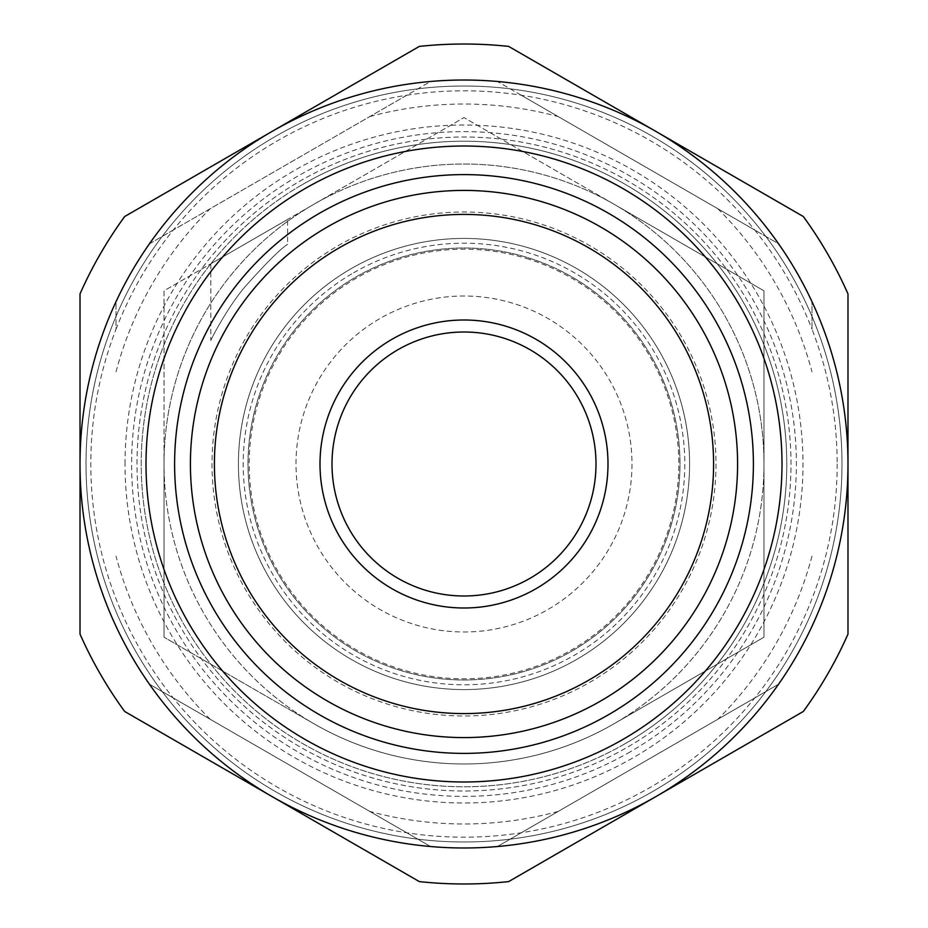 <?xml version="1.0" encoding="UTF-8"?>
<svg xmlns="http://www.w3.org/2000/svg" width="928" height="928" viewBox="0 0 928 928"><rect width="100%" height="100%" fill="white"/><g stroke="black" fill="none" stroke-linecap="round" stroke-linejoin="round"><path stroke-width="0.7" stroke-dasharray="4.64 3.48" d="M174.603 464A289.397 289.397 0 0 1 464 174.603A289.397 289.397 0 0 1 753.397 464A289.397 289.397 0 0 1 464 753.397A289.397 289.397 0 0 1 174.603 464M384.494 725.777A273.586 273.586 0 0 0 725.777 543.506A273.586 273.586 0 0 0 543.506 202.223A273.586 273.586 0 0 0 202.223 384.494A273.586 273.586 0 0 0 384.494 725.777M502.361 337.699A131.996 131.996 0 0 0 337.699 425.639A131.996 131.996 0 0 0 425.639 590.301A131.996 131.996 0 0 0 590.301 502.361A131.996 131.996 0 0 0 502.361 337.699M415.187 624.741A167.991 167.991 0 0 0 624.741 512.813A167.991 167.991 0 0 0 512.813 303.259A167.991 167.991 0 0 0 303.259 415.187A167.991 167.991 0 0 0 415.187 624.741M526.42 258.471A214.797 214.797 0 0 1 669.529 526.42A214.797 214.797 0 0 1 401.58 669.529A214.797 214.797 0 0 1 258.471 401.58A214.797 214.797 0 0 1 526.42 258.471M508.66 881.6A419.978 419.978 0 0 1 419.34 881.6L272.008 796.537A383.983 383.983 0 0 1 80.017 464L80.017 634.126A419.978 419.978 0 0 0 124.677 711.474L272.008 796.537A383.983 383.983 0 0 0 655.992 796.537L803.323 711.474A419.978 419.978 0 0 0 847.983 634.126L847.983 293.874A419.978 419.978 0 0 0 803.323 216.526L508.66 46.4A419.978 419.978 0 0 0 419.34 46.4L124.677 216.526A419.978 419.978 0 0 0 80.017 293.874L80.017 464A383.983 383.983 0 0 1 655.992 131.463A383.983 383.983 0 0 1 655.992 796.537L508.66 881.6M841.986 464A377.986 377.986 0 0 1 464 841.986A377.986 377.986 0 0 1 86.014 464A377.986 377.986 0 0 1 464 86.014A377.986 377.986 0 0 1 841.986 464A377.986 377.986 0 0 1 464 841.986A377.986 377.986 0 0 1 86.014 464A377.986 377.986 0 0 1 464 86.014A377.986 377.986 0 0 1 841.986 464M837.184 464A373.184 373.184 0 0 1 116.012 598.804A373.184 373.184 0 0 1 116.012 329.196L116.012 301.67A383.983 383.983 0 0 1 149.431 243.797L430.58 81.478A383.983 383.983 0 0 1 497.42 81.478L778.569 243.797A383.983 383.983 0 0 1 811.988 301.67L811.988 329.196A373.184 373.184 0 0 1 837.184 464M149.431 684.203L430.58 846.522L149.431 684.203A383.983 383.983 0 0 1 116.012 626.33A383.983 383.983 0 0 0 149.431 684.203A383.983 383.983 0 0 1 116.012 626.33M497.42 846.522L778.569 684.203L497.42 846.522A383.983 383.983 0 0 1 430.58 846.522A383.983 383.983 0 0 0 497.42 846.522A383.983 383.983 0 0 1 430.58 846.522M811.988 626.33A383.983 383.983 0 0 1 778.569 684.203A383.983 383.983 0 0 0 811.988 626.33A383.983 383.983 0 0 1 778.569 684.203M811.988 329.196L811.988 301.67A383.983 383.983 0 0 0 778.569 243.797L754.742 230.04A373.184 373.184 0 0 1 811.988 329.196M521.246 95.236L497.42 81.478A383.983 383.983 0 0 0 430.58 81.478L406.754 95.236A373.184 373.184 0 0 1 754.742 230.04L521.246 95.236M173.258 230.04L149.431 243.797A383.983 383.983 0 0 0 116.012 301.67L116.012 329.196A373.184 373.184 0 0 1 406.754 95.236L173.258 230.04M353.603 272.786A220.794 220.794 0 0 1 655.214 353.603A220.794 220.794 0 0 1 574.397 655.214A220.794 220.794 0 0 1 272.786 574.397A220.794 220.794 0 0 1 353.603 272.786M401.232 670.666A215.992 215.992 0 0 1 356.004 276.95A215.992 215.992 0 0 1 678.577 439.35A215.992 215.992 0 0 1 401.232 670.666A215.992 215.992 0 0 0 670.666 526.768A215.992 215.992 0 0 0 526.768 257.334A215.992 215.992 0 0 0 257.334 401.232A215.992 215.992 0 0 0 401.232 670.666M763.988 464A299.988 299.988 0 0 1 314.012 723.794A299.988 299.988 0 0 1 314.012 204.206A299.988 299.988 0 0 1 763.988 464A299.988 299.988 0 0 1 613.988 723.794L763.988 637.2L763.988 464L763.988 637.2L613.988 723.794A299.988 299.988 0 0 1 314.012 723.794L164.012 637.2L314.012 723.794A299.988 299.988 0 0 1 164.012 464L164.012 637.2L164.012 464A299.988 299.988 0 0 1 613.988 204.206A299.988 299.988 0 0 1 763.988 464L763.988 290.8L613.988 204.206L763.988 290.8L763.988 464M715.987 464A251.987 251.987 0 0 1 464 715.987A251.987 251.987 0 0 1 212.013 464A251.987 251.987 0 0 1 464 212.013A251.987 251.987 0 0 1 715.987 464M238.415 464A225.585 225.585 0 0 1 464 238.415A225.585 225.585 0 0 1 689.585 464A225.585 225.585 0 0 1 464 689.585A225.585 225.585 0 0 1 238.415 464A225.585 225.585 0 0 1 464 238.415A225.585 225.585 0 0 1 689.585 464A225.585 225.585 0 0 1 464 689.585A225.585 225.585 0 0 1 238.415 464M613.988 204.206L464 117.601L164.012 290.8L164.012 464L164.012 290.8L464 117.601L613.988 204.206M287.61 219.449L210.807 263.784L287.61 219.449L287.61 244.342C280.442 248.832 266.243 262.984 245.004 286.787C229.344 305.022 213.185 334.869 210.807 340.472L210.807 263.784M210.807 340.472C213.208 334.834 229.32 305.045 245.004 286.787C266.255 262.972 280.453 248.832 287.61 244.342M625.391 743.537A322.782 322.782 0 0 1 184.463 625.391A322.782 322.782 0 0 1 302.609 184.463A322.782 322.782 0 0 1 743.537 302.609A322.782 322.782 0 0 1 625.391 743.537A322.782 322.782 0 0 1 184.463 625.391A322.782 322.782 0 0 1 302.609 184.463A322.782 322.782 0 0 1 743.537 302.609A322.782 322.782 0 0 1 625.391 743.537A322.782 322.782 0 0 0 743.537 302.609A322.782 322.782 0 0 0 302.609 184.463A322.782 322.782 0 0 1 743.537 302.609A322.782 322.782 0 0 1 625.391 743.537M137.019 464A326.981 326.981 0 0 1 300.51 180.821A326.981 326.981 0 0 1 790.981 464A326.981 326.981 0 0 1 627.49 747.179A326.981 326.981 0 0 1 137.019 464A326.981 326.981 0 0 1 464 137.019A326.981 326.981 0 0 1 790.981 464A326.981 326.981 0 0 1 464 790.981A326.981 326.981 0 0 1 137.019 464M125.013 464A338.987 338.987 0 0 1 464 125.013A338.987 338.987 0 0 1 802.987 464A338.987 338.987 0 0 1 464 802.987A338.987 338.987 0 0 1 125.013 464M778.569 243.797A383.983 383.983 0 0 1 811.988 301.67M717.808 208.719A359.983 359.983 0 0 1 811.988 371.826M430.58 81.478A383.983 383.983 0 0 1 497.42 81.478M369.831 116.557A359.983 359.983 0 0 1 558.169 116.557M116.012 301.67A383.983 383.983 0 0 1 149.431 243.797M116.012 371.826A359.983 359.983 0 0 1 210.192 208.719M210.192 719.281A359.983 359.983 0 0 1 116.012 556.174M558.169 811.443A359.983 359.983 0 0 1 369.831 811.443M811.988 556.174A359.983 359.983 0 0 1 717.808 719.281M630.193 751.854A332.386 332.386 0 0 1 176.146 630.193A332.386 332.386 0 0 1 297.807 176.146A332.386 332.386 0 0 1 751.854 297.807A332.386 332.386 0 0 1 630.193 751.854"/><path stroke-width="1.39" d="M174.603 464A289.397 289.397 0 0 1 464 174.603A289.397 289.397 0 0 1 753.397 464A289.397 289.397 0 0 1 464 753.397A289.397 289.397 0 0 1 174.603 464M146.009 464A317.991 317.991 0 0 1 464 146.009A317.991 317.991 0 0 1 781.991 464A317.991 317.991 0 0 1 464 781.991A317.991 317.991 0 0 1 146.009 464M384.494 725.777A273.586 273.586 0 0 0 725.777 543.506A273.586 273.586 0 0 0 543.506 202.223A273.586 273.586 0 0 0 202.223 384.494A273.586 273.586 0 0 0 384.494 725.777M391.477 702.821A249.586 249.586 0 0 0 702.821 536.523A249.586 249.586 0 0 0 536.523 225.179A249.586 249.586 0 0 0 225.179 391.477A249.586 249.586 0 0 0 391.477 702.821M422.159 601.785A143.991 143.991 0 0 1 326.215 422.159A143.991 143.991 0 0 1 505.841 326.215A143.991 143.991 0 0 1 601.785 505.841A143.991 143.991 0 0 1 422.159 601.785M502.361 337.699A131.996 131.996 0 0 0 337.699 425.639A131.996 131.996 0 0 0 425.639 590.301A131.996 131.996 0 0 0 590.301 502.361A131.996 131.996 0 0 0 502.361 337.699M847.983 464A383.983 383.983 0 0 1 272.008 796.537A383.983 383.983 0 0 1 272.008 131.463A383.983 383.983 0 0 1 847.983 464L847.983 634.126A419.978 419.978 0 0 1 803.323 711.474L508.66 881.6A419.978 419.978 0 0 1 419.34 881.6L124.677 711.474A419.978 419.978 0 0 1 80.017 634.126L80.017 293.874A419.978 419.978 0 0 1 124.677 216.526L419.34 46.4A419.978 419.978 0 0 1 508.66 46.4L803.323 216.526A419.978 419.978 0 0 1 847.983 293.874L847.983 464"/></g></svg>
